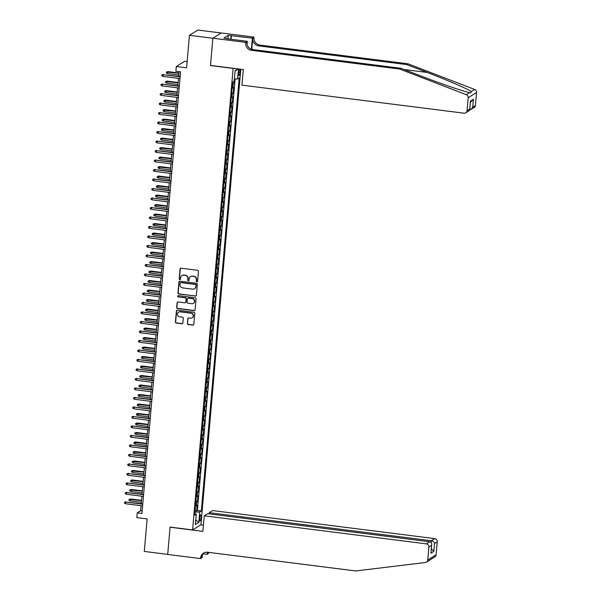<?xml version="1.0" encoding="UTF-8"?>
<svg xmlns="http://www.w3.org/2000/svg" width="601" height="601" viewBox="0 0 601 601"><rect width="100%" height="100%" fill="white"/><g stroke="black" fill="none" stroke-linecap="round" stroke-linejoin="round"><path stroke-width="0.9" d="M196.888 281.801A0.661 0.639 -122.1 0 0 197.594 281.223L198.458 271.321A0.947 0.917 -122.1 0 0 197.624 270.277L181.066 268.181A0.947 0.917 -122.1 0 0 180.067 269L179.196 278.902A0.661 0.639 -122.1 0 0 180.195 279.548A0.661 0.639 -122.1 0 0 180.488 279.067L180.593 277.782A3.035 2.922 -122.1 0 1 183.801 275.175L185.183 275.348A3.035 2.922 -122.1 0 1 187.865 278.699L187.752 279.983A0.661 0.639 -122.1 0 0 188.752 280.629A0.661 0.639 -122.1 0 0 189.037 280.149L189.15 278.864A3.035 2.922 -122.1 0 1 192.358 276.25L193.732 276.43A3.035 2.922 -122.1 0 1 196.414 279.781L196.302 281.065A0.661 0.639 -122.1 0 0 196.888 281.801M190.592 276.595A3.035 2.922 -122.1 0 1 192.583 276.114L193.958 276.287A3.035 2.922 -122.1 0 1 196.64 279.638L196.527 280.922A0.661 0.639 -122.1 0 0 197.406 281.629M180.601 268.249A0.947 0.917 -122.1 0 0 180.292 268.857L179.421 278.759A0.661 0.639 -122.1 0 0 180.3 279.465M182.043 275.513A3.035 2.922 -122.1 0 1 184.026 275.033L185.409 275.205A3.035 2.922 -122.1 0 1 188.09 278.563L187.978 279.841A0.661 0.639 -122.1 0 0 188.857 280.547M201.042 517.446A3.095 0.669 97.2 0 0 200.711 514.832A3.095 0.669 97.2 0 0 199.6 518.355A3.095 0.669 97.2 0 0 199.938 520.977A3.095 0.669 97.2 0 0 201.042 517.446M187.339 323.496A0.947 0.917 -122.1 0 0 188.173 324.548L192.823 325.133A0.947 0.917 -122.1 0 0 193.822 324.315L194.784 313.316A0.947 0.917 -122.1 0 0 193.95 312.265L177.393 310.176A0.947 0.917 -122.1 0 0 176.386 310.995L175.424 321.993A0.947 0.917 -122.1 0 0 176.266 323.037L181.878 323.751A0.947 0.917 -122.1 0 0 182.877 322.932L183.29 318.23A0.947 0.917 -122.1 0 0 182.449 317.178L179.669 316.825A2.539 2.442 -122.1 0 1 178.535 312.182A2.539 2.442 -122.1 0 1 180.105 311.836L191.005 313.219A2.539 2.442 -122.1 0 1 192.14 317.861A2.539 2.442 -122.1 0 1 190.57 318.199L188.752 317.974A0.947 0.917 -122.1 0 0 187.752 318.793L187.565 323.353A0.947 0.917 -122.1 0 0 188.398 324.405L193.049 324.991A0.947 0.917 -122.1 0 0 193.514 324.923M232.97 68.394L210.478 65.554L212.867 38.254L189.443 35.294L186.595 67.823L176.288 66.516L175.875 71.264L180.555 71.857L141.919 513.457L137.238 512.863L136.825 517.611L147.132 518.911L144.285 551.44L167.709 554.4L170.098 527.092L192.59 529.939L233.158 68.274M195.355 296.143A0.947 0.917 -122.1 0 0 196.362 295.324L197.323 284.326A0.947 0.917 -122.1 0 0 196.482 283.281L179.924 281.185A0.947 0.917 -122.1 0 0 178.925 282.004L177.964 293.003A0.947 0.917 -122.1 0 0 178.805 294.047L195.58 296A0.947 0.917 -122.1 0 0 196.054 295.932M196.054 298.825L195.092 309.823A0.947 0.917 -122.1 0 1 194.093 310.634L177.535 308.546A0.947 0.917 -122.1 0 1 176.694 307.494L177.107 302.791A0.947 0.917 -122.1 0 1 178.106 301.972L184.823 302.821A0.947 0.917 -122.1 0 0 185.822 302.002L186.1 298.885A0.947 0.917 -122.1 0 0 185.258 297.833L178.272 296.954A0.661 0.639 -122.1 0 1 177.971 295.737A0.661 0.639 -122.1 0 1 178.384 295.647L195.212 297.773A0.947 0.917 -122.1 0 1 196.054 298.825M189.443 35.294L197.797 30.05L221.168 33.002M195.092 510.782L196.617 510.978L197.113 505.283L196.294 505.794L196.625 502A3.869 0.661 -175 0 1 195.843 502.196M195.926 501.287L197.451 501.482L197.947 495.78L197.12 496.298L197.459 492.504A3.869 0.661 -175 0 1 196.677 492.7M196.76 491.791L198.277 491.986L198.781 486.284L197.954 486.802L198.285 483.009A3.869 0.661 -175 0 1 197.511 483.204M197.586 482.295L199.111 482.49L199.607 476.788L198.781 477.307L199.119 473.505A3.869 0.661 -175 0 1 198.338 473.708M198.42 472.799L199.938 472.995L200.441 467.293L199.615 467.811L199.945 464.01A3.869 0.661 -175 0 1 199.171 464.212M199.247 463.303L200.772 463.491L201.267 457.797L200.449 458.315L200.779 454.514A3.869 0.661 -175 0 1 199.998 454.717M200.08 453.808L201.605 453.995L202.101 448.301L201.275 448.819L201.613 445.018A3.869 0.661 -175 0 1 200.832 445.221M200.914 444.312L202.432 444.5L202.935 438.805L202.109 439.323L202.439 435.522A3.869 0.661 -175 0 1 201.666 435.725M201.741 434.808L203.266 435.004L203.762 429.309L202.935 429.82L203.273 426.026A3.869 0.661 -175 0 1 202.492 426.229M202.575 425.313L204.092 425.508L204.595 419.806L203.769 420.324L204.1 416.531A3.869 0.661 -175 0 1 203.326 416.726M203.401 415.817L204.926 416.012L205.422 410.31L204.603 410.829L204.933 407.035A3.869 0.661 -175 0 1 204.152 407.23M204.235 406.321L205.76 406.516L206.256 400.814L205.429 401.333L205.76 397.531A3.869 0.661 -175 0 1 204.986 397.734M205.069 396.825L206.586 397.021L207.09 391.319L206.263 391.837L206.594 388.036A3.869 0.661 -175 0 1 205.82 388.238M205.895 387.329L207.42 387.517L207.916 381.823L207.09 382.341L207.428 378.54A3.869 0.661 -175 0 1 206.646 378.743M206.729 377.834L208.246 378.021L208.75 372.327L207.923 372.845L208.254 369.044A3.869 0.661 -175 0 1 207.48 369.247M207.555 368.338L209.08 368.526L209.576 362.831L208.757 363.35L209.088 359.548A3.869 0.661 -175 0 1 208.307 359.751M208.389 358.835L209.914 359.03L210.41 353.335L209.584 353.846L209.914 350.052A3.869 0.661 -175 0 1 209.14 350.255M209.223 349.339L210.741 349.534L211.244 343.84L210.418 344.35L210.748 340.557A3.869 0.661 -175 0 1 209.974 340.752M210.05 339.843L211.575 340.038L212.07 334.336L211.244 334.855L211.582 331.061A3.869 0.661 -175 0 1 210.801 331.256M210.883 330.347L212.401 330.542L212.904 324.84L212.078 325.359L212.408 321.558A3.869 0.661 -175 0 1 211.635 321.76M211.71 320.851L213.235 321.047L213.731 315.345L212.912 315.863L213.242 312.062A3.869 0.661 -175 0 1 212.461 312.265M212.544 311.356L214.069 311.551L214.565 305.849L213.738 306.367L214.069 302.566A3.869 0.661 -175 0 1 213.295 302.769M213.378 301.86L214.895 302.048L215.398 296.353L214.572 296.871L214.903 293.07A3.869 0.661 -175 0 1 214.129 293.273M214.204 292.364L215.729 292.552L216.225 286.857L215.398 287.376L215.736 283.574A3.869 0.661 -175 0 1 214.955 283.777M215.038 282.868L216.555 283.056L217.059 277.361L216.232 277.88L216.563 274.079A3.869 0.661 -175 0 1 215.789 274.281M215.864 273.365L217.389 273.56L217.885 267.866L217.066 268.377L217.397 264.583A3.869 0.661 -175 0 1 216.615 264.786M216.698 263.869L218.223 264.064L218.719 258.362L217.893 258.881L218.223 255.087A3.869 0.661 -175 0 1 217.449 255.282M217.524 254.373L219.049 254.569L219.553 248.867L218.726 249.385L219.057 245.591A3.869 0.661 -175 0 1 218.276 245.786M218.358 244.877L219.883 245.073L220.379 239.371L219.553 239.889L219.891 236.088A3.869 0.661 -175 0 1 219.11 236.291M219.192 235.382L220.71 235.577L221.213 229.875L220.387 230.393L220.717 226.592A3.869 0.661 -175 0 1 219.943 226.795M220.019 225.886L221.544 226.074L222.039 220.379L221.221 220.898L221.551 217.096A3.869 0.661 -175 0 1 220.77 217.299M220.852 216.39L222.378 216.578L222.873 210.883L222.047 211.402L222.378 207.6A3.869 0.661 -175 0 1 221.604 207.803M221.679 206.894L223.204 207.082L223.707 201.388L222.881 201.906L223.211 198.105A3.869 0.661 -175 0 1 222.43 198.307M222.513 197.391L224.038 197.586L224.534 191.892L223.707 192.403L224.045 188.609A3.869 0.661 -175 0 1 223.264 188.812M223.347 187.895L224.864 188.09L225.367 182.388L224.541 182.907L224.872 179.113A3.869 0.661 -175 0 1 224.098 179.308M224.173 178.399L225.698 178.595L226.194 172.893L225.375 173.411L225.706 169.617A3.869 0.661 -175 0 1 224.924 169.813M225.007 168.904L226.532 169.099L227.028 163.397L226.201 163.915L226.532 160.114A3.869 0.661 -175 0 1 225.758 160.317M225.833 159.408L227.358 159.603L227.862 153.901L227.035 154.419L227.366 150.618A3.869 0.661 -175 0 1 226.585 150.821M226.667 149.912L228.192 150.1L228.688 144.405L227.862 144.924L228.2 141.122A3.869 0.661 -175 0 1 227.418 141.325M227.501 140.416L229.019 140.604L229.522 134.909L228.696 135.428L229.026 131.627A3.869 0.661 -175 0 1 228.252 131.829M228.327 130.92L229.852 131.108L230.348 125.414L229.529 125.932L229.86 122.131A3.869 0.661 -175 0 1 229.079 122.334M229.161 121.425L230.686 121.612L231.182 115.918L230.356 116.436L230.686 112.635A3.869 0.661 -175 0 1 229.913 112.838M229.988 111.921L231.513 112.117L232.009 106.422L231.19 106.933L231.52 103.139A3.869 0.661 -175 0 1 230.739 103.334M230.822 102.425L232.347 102.621L232.842 96.919L232.016 97.437L232.354 93.643A3.869 0.661 -175 0 1 231.573 93.839M231.655 92.93L233.173 93.125L233.676 87.423L232.85 87.941A3.869 0.661 -175 0 1 232.069 88.144M239.078 69.025A2.997 0.646 97.2 0 0 238.762 70.956L238.582 73.044A2.997 0.646 97.2 0 0 238.905 75.576A2.997 0.646 97.2 0 0 239.979 72.165L240.167 70.077A2.997 0.646 97.2 0 0 240.212 69.168M240.791 69.243L200.944 524.696L192.59 529.939M196.617 510.978L197.376 510.504L201.312 511L239.198 77.95L237.613 78.941L234.367 79.009M201.312 511L199.727 511.992L198.818 522.442L195.385 524.59L196.294 514.148L194.716 515.14L232.602 82.089L234.18 81.097L235.096 70.648L237.921 68.882M238.492 68.95L237.613 78.941M232.482 83.434L234.007 83.629L233.18 84.148A3.869 0.661 -175 0 1 232.407 84.343M233.173 93.125L232.354 93.643M232.347 102.621L231.52 103.139M231.513 112.117L230.686 112.635M230.686 121.612L229.86 122.131M229.852 131.108L229.026 131.627M229.019 140.604L228.2 141.122M228.192 150.1L227.366 150.618M227.358 159.603L226.532 160.114M226.532 169.099L225.706 169.617M225.698 178.595L224.872 179.113M224.864 188.09L224.045 188.609M224.038 197.586L223.211 198.105M223.204 207.082L222.378 207.6M222.378 216.578L221.551 217.096M221.544 226.074L220.717 226.592M220.71 235.577L219.891 236.088M219.883 245.073L219.057 245.591M219.049 254.569L218.223 255.087M218.223 264.064L217.397 264.583M217.389 273.56L216.563 274.079M216.555 283.056L215.736 283.574M215.729 292.552L214.903 293.07M214.895 302.048L214.069 302.566M214.069 311.551L213.242 312.062M213.235 321.047L212.408 321.558M212.401 330.542L211.582 331.061M211.575 340.038L210.748 340.557M210.741 349.534L209.914 350.052M209.914 359.03L209.088 359.548M209.08 368.526L208.254 369.044M208.246 378.021L207.428 378.54M207.42 387.517L206.594 388.036M206.586 397.021L205.76 397.531M205.76 406.516L204.933 407.035M204.926 416.012L204.1 416.531M204.092 425.508L203.273 426.026M203.266 435.004L202.439 435.522M202.432 444.5L201.613 445.018M201.605 453.995L200.779 454.514M200.772 463.491L199.945 464.01M199.938 472.995L199.119 473.505M199.111 482.49L198.285 483.009M198.277 491.986L197.459 492.504M197.451 501.482L196.625 502M197.376 510.504L235.126 78.994M234.007 83.629L234.413 79.009M194.942 513.652L194.979 512.075M187.136 61.587L184.642 61.272L176.288 66.516M141.062 505.711L140.626 510.737L137.238 512.863M179.038 71.669L178.632 76.35M178.452 78.363L177.798 85.845M177.626 87.859L176.964 95.341M176.792 97.354L176.138 104.844M175.958 106.85L175.304 114.34M175.131 116.354L174.478 123.836M174.298 125.849L173.644 133.332M173.471 135.345L172.81 142.828M172.637 144.841L171.984 152.323M171.803 154.337L171.15 161.819M170.977 163.833L170.323 171.315M170.143 173.328L169.49 180.818M169.317 182.824L168.656 190.314M168.483 192.328L167.829 199.81M167.649 201.823L166.995 209.306M166.823 211.319L166.169 218.802M165.989 220.815L165.335 228.297M165.162 230.311L164.501 237.793M164.328 239.807L163.675 247.289M163.495 249.302L162.841 256.785M162.668 258.798L162.015 266.288M161.834 268.301L161.181 275.784M161.008 277.797L160.347 285.28M160.174 287.293L159.52 294.775M159.34 296.789L158.687 304.271M158.514 306.285L157.86 313.767M157.68 315.78L157.026 323.263M156.853 325.276L156.192 332.759M156.02 334.772L155.366 342.262M155.186 344.268L154.532 351.758M154.359 353.771L153.706 361.254M153.525 363.267L152.872 370.749M152.699 372.763L152.045 380.245M151.865 382.259L151.212 389.741M151.031 391.754L150.378 399.237M150.205 401.25L149.551 408.733M149.371 410.746L148.717 418.236M148.545 420.242L147.891 427.732M147.711 429.745L147.057 437.227M146.884 439.241L146.223 446.723M146.051 448.737L145.397 456.219M145.217 458.232L144.563 465.715M144.39 467.728L143.737 475.211M143.556 477.224L142.903 484.707M142.73 486.72L142.069 494.202M141.896 496.216L141.243 503.706M142.144 510.925L140.626 510.737M231.242 97.64A3.869 0.661 5 0 0 232.016 97.437M230.408 107.136A3.869 0.661 5 0 0 231.19 106.933M229.582 116.632A3.869 0.661 5 0 0 230.356 116.436M228.748 126.127A3.869 0.661 5 0 0 229.529 125.932M227.914 135.623A3.869 0.661 5 0 0 228.696 135.428M227.088 145.126A3.869 0.661 5 0 0 227.862 144.924M226.254 154.622A3.869 0.661 5 0 0 227.035 154.419M225.428 164.118A3.869 0.661 5 0 0 226.201 163.915M224.594 173.614A3.869 0.661 5 0 0 225.375 173.411M223.76 183.11A3.869 0.661 5 0 0 224.541 182.907M222.933 192.605A3.869 0.661 5 0 0 223.707 192.403M222.1 202.101A3.869 0.661 5 0 0 222.881 201.906M221.273 211.597A3.869 0.661 5 0 0 222.047 211.402M220.439 221.1A3.869 0.661 5 0 0 221.221 220.898M219.605 230.596A3.869 0.661 5 0 0 220.387 230.393M218.779 240.092A3.869 0.661 5 0 0 219.553 239.889M217.945 249.588A3.869 0.661 5 0 0 218.726 249.385M217.119 259.084A3.869 0.661 5 0 0 217.893 258.881M216.285 268.579A3.869 0.661 5 0 0 217.066 268.377M215.451 278.075A3.869 0.661 5 0 0 216.232 277.88M214.625 287.571A3.869 0.661 5 0 0 215.398 287.376M213.791 297.074A3.869 0.661 5 0 0 214.572 296.871M212.964 306.57A3.869 0.661 5 0 0 213.738 306.367M212.13 316.066A3.869 0.661 5 0 0 212.912 315.863M211.297 325.562A3.869 0.661 5 0 0 212.078 325.359M210.47 335.058A3.869 0.661 5 0 0 211.244 334.855M209.636 344.553A3.869 0.661 5 0 0 210.418 344.35M208.81 354.049A3.869 0.661 5 0 0 209.584 353.846M207.976 363.545A3.869 0.661 5 0 0 208.757 363.35M207.142 373.041A3.869 0.661 5 0 0 207.923 372.845M206.316 382.544A3.869 0.661 5 0 0 207.09 382.341M205.482 392.04A3.869 0.661 5 0 0 206.263 391.837M204.656 401.536A3.869 0.661 5 0 0 205.429 401.333M203.822 411.031A3.869 0.661 5 0 0 204.603 410.829M202.995 420.527A3.869 0.661 5 0 0 203.769 420.324M202.161 430.023A3.869 0.661 5 0 0 202.935 429.82M201.327 439.519A3.869 0.661 5 0 0 202.109 439.323M200.501 449.015A3.869 0.661 5 0 0 201.275 448.819M199.667 458.518A3.869 0.661 5 0 0 200.449 458.315M198.841 468.014A3.869 0.661 5 0 0 199.615 467.811M198.007 477.51A3.869 0.661 5 0 0 198.781 477.307M197.173 487.005A3.869 0.661 5 0 0 197.954 486.802M196.347 496.501A3.869 0.661 5 0 0 197.12 496.298M196.294 514.148L194.844 513.615M195.513 505.997A3.869 0.661 5 0 0 196.294 505.794M195.077 512.082L199.727 511.992M235.044 71.218L238.026 68.89M198.818 522.442L195.798 519.85M179.459 281.253A0.947 0.917 -122.1 0 0 179.151 281.861L178.189 292.86A0.947 0.917 -122.1 0 0 179.03 293.912L195.58 296M195.941 285.19A0.661 0.639 -122.1 0 0 195.355 284.453L180.826 282.62A0.661 0.639 -122.1 0 0 180.127 283.191L180.007 284.543A3.035 2.922 -122.1 0 0 182.689 287.894L192.62 289.149A3.035 2.922 -122.1 0 0 195.828 286.542L196.166 285.047A0.661 0.639 -122.1 0 0 195.58 284.311L195.355 284.453M180.533 282.65A0.661 0.639 -122.1 0 1 181.051 282.478L195.58 284.311M194.611 288.668A3.035 2.922 -122.1 0 0 196.054 286.399L195.828 286.542M196.166 285.047L196.054 286.399M177.641 302.04A0.947 0.917 -122.1 0 0 177.333 302.649L176.919 307.359A0.947 0.917 -122.1 0 0 177.761 308.403L194.318 310.492A0.947 0.917 -122.1 0 0 194.784 310.432M185.514 302.611A0.947 0.917 -122.1 0 0 186.047 301.867L186.325 298.742A0.947 0.917 -122.1 0 0 185.484 297.69L178.272 296.954M178.091 295.677A0.661 0.639 -122.1 0 0 178.497 296.811M191.787 303.7A2.539 2.442 -122.1 0 0 194.401 300.688A2.539 2.442 -122.1 0 0 192.23 298.712L188.383 298.231A0.947 0.917 -122.1 0 0 187.384 299.043L187.114 302.168A0.947 0.917 -122.1 0 0 187.948 303.22L191.787 303.7M193.469 303.287A2.539 2.442 -122.1 0 0 192.455 298.577L192.23 298.712M187.918 298.299A0.947 0.917 -122.1 0 1 188.609 298.088L192.455 298.577M188.286 318.042A0.947 0.917 -122.1 0 0 187.978 318.65L187.565 323.353M192.245 317.786A2.539 2.442 -122.1 0 0 191.231 313.076L191.005 313.219M178.655 312.114A2.539 2.442 -122.1 0 1 180.33 311.694L191.231 313.076M176.919 310.244A0.947 0.917 -122.1 0 0 176.619 310.852L175.65 321.851A0.947 0.917 -122.1 0 0 176.491 322.902L182.103 323.608A0.947 0.917 -122.1 0 0 182.569 323.541M167.446 73.57L166.349 72.976L166.432 72.03L168.002 71.602L167.446 73.57L178.745 74.997M166.432 72.03L178.895 73.284M168.002 71.602L178.925 72.984M180.15 76.545L163.081 74.697L180.12 76.845M162.931 76.402L161.834 75.809L161.917 74.862L163.081 74.697L162.931 76.402L179.969 78.558M161.917 74.862L163.487 74.441M399.65 69.047L400.89 68.274L421.324 76.139C440.796 83.689 463.596 91.472 469.606 92.622L470.778 92.87L471.357 91.525C467.646 88.933 446.798 79.925 427.206 72.443L406.772 64.585L258.723 45.879A6.769 6.513 57.9 0 1 252.743 38.404L254.028 37.104L221.228 32.965L212.867 38.209L210.493 65.411L243.285 69.558L241.925 85.132L464.002 113.183A2.9 2.787 -122.1 0 0 467.06 110.689L468.194 97.73A2.9 2.787 -122.1 0 0 466.301 94.695L399.65 69.047L251.601 50.349A6.769 6.513 57.9 0 1 245.621 42.874L245.666 42.348L212.867 38.209M406.772 64.585L408.011 63.804L259.955 45.105A6.769 6.513 57.9 0 1 253.975 37.63M245.621 42.874L246.861 42.093A6.769 6.513 57.9 0 0 252.833 49.575L400.89 68.274M467.06 110.689L469.764 108.999L470.448 101.118L473.408 99.255L472.724 107.143L475.421 105.445L476.555 92.486L468.194 97.73M471.357 91.525L474.655 89.451L408.011 63.804M245.666 42.348L247.304 41.319L226.652 38.712M227.914 38.87L228.222 35.354L223.865 38.088L226.675 38.441M228.222 35.354L252.39 38.133L254.028 37.104M247.304 41.319L247.041 44.354M251.781 49.35L252.743 38.404M251.413 49.229L252.39 38.133M474.655 89.451A2.9 2.787 57.9 0 1 476.555 92.486M475.421 105.445A2.9 2.787 57.9 0 1 474.151 107.549L469.651 110.051M231.4 35.482L231.062 39.268M230.731 39.23L231.039 35.707M469.764 108.999L469.028 110.764L465.798 112.793M470.448 101.118L469.787 109.525M473.408 99.255L470.403 102.448M472.724 107.143L470.921 109.577M430.872 559.381L426.485 562.13A2.9 2.787 -122.1 0 0 427.754 560.027L436.108 554.783A2.9 2.787 57.9 0 1 434.839 556.887L430.872 559.373M204.242 515.808L426.319 543.86L429.7 541.741L207.623 513.69L204.242 515.808L202.883 531.382L170.083 527.235L167.702 554.445L200.501 558.592L202.139 557.563L202.349 555.121M426.485 562.13A2.9 2.787 -122.1 0 1 425.373 562.521L355.739 570.95L207.691 552.244A6.769 6.513 -122.1 0 0 200.546 558.066L200.501 558.592M209.118 513.878L209.223 512.683L212.604 510.565L434.681 538.616A2.9 2.787 57.9 0 1 437.243 541.824L434.546 543.514L433.854 551.395L430.894 553.251L431.586 545.37L428.881 547.068L427.754 560.027M437.243 541.824L436.108 554.783M208.953 552.409A6.769 6.513 -122.1 0 0 208.908 552.822L207.225 554.37L207.413 552.221M203.123 553.852L207.225 554.37M200.757 524.816L203.423 525.146M209.223 512.683L431.3 540.735L434.681 538.616M207.923 552.274A6.769 6.513 -122.1 0 0 207.668 553.596L207.788 552.259M428.881 547.068A2.9 2.787 -122.1 0 0 426.319 543.86M204.145 552.807A6.769 6.513 -122.1 0 0 201.786 557.292L200.546 558.066M434.546 543.514C434.102 542.027 433.028 541.103 431.3 540.735L431.142 542.538M433.854 551.395L431.353 548.788M430.894 553.251L431.586 545.37C431.961 543.372 431.338 542.162 429.7 541.741M166.612 83.066L165.523 82.472L165.606 81.526L167.168 81.097L166.612 83.066L177.919 84.493M165.606 81.526L178.069 82.78M167.168 81.097L178.091 82.48M165.786 92.562L164.689 91.968L164.772 91.021L166.342 90.601L165.786 92.562L177.085 93.989M164.772 91.021L177.235 92.276M166.342 90.601L177.265 91.976M164.952 102.057L163.863 101.471L163.945 100.517L165.508 100.097L164.952 102.057L176.258 103.485M163.945 100.517L176.401 101.779M165.508 100.097L176.431 101.471M164.126 111.553L163.029 110.967L163.111 110.013L164.682 109.592L164.126 111.553L175.424 112.98M163.111 110.013L175.575 111.275M164.682 109.592L175.597 110.967M179.316 86.041L162.247 84.193L179.293 86.341M162.097 85.898L161 85.312L161.083 84.358L162.247 84.193L162.097 85.898L179.143 88.054M161.083 84.358L162.653 83.937M178.482 95.536L161.414 93.688L178.459 95.837M161.263 95.394L160.174 94.808L160.257 93.854L161.414 93.688L161.263 95.394L178.309 97.55M160.257 93.854L161.827 93.433M177.656 105.032L160.587 103.184L177.626 105.333M160.437 104.89L159.34 104.304L159.423 103.349L160.587 103.184L160.437 104.89L177.475 107.046M159.423 103.349L160.993 102.929M176.822 114.528L159.753 112.68L176.799 114.836M159.603 114.393L158.514 113.799L158.596 112.853L159.753 112.68L159.603 114.393L176.649 116.541M158.596 112.853L160.159 112.425M163.292 121.049L162.195 120.463L162.278 119.509L163.848 119.088L163.292 121.049L174.59 122.476M162.278 119.509L174.741 120.771M163.848 119.088L174.771 120.47M175.995 124.024L158.927 122.176L175.965 124.332M158.777 123.889L157.68 123.295L157.762 122.349L158.927 122.176L158.777 123.889L175.815 126.037M157.762 122.349L159.333 121.92M162.458 130.545L161.369 129.959L161.451 129.005L163.014 128.584L162.458 130.545L173.764 131.98M161.451 129.005L173.914 130.267M163.014 128.584L173.937 129.966M175.161 133.52L158.093 131.672L175.139 133.828M157.943 133.384L156.846 132.791L156.929 131.844L158.093 131.672L157.943 133.384L174.989 135.533M156.929 131.844L158.499 131.416M161.631 140.048L160.535 139.455L160.617 138.508L162.187 138.08L161.631 140.048L172.93 141.475M160.617 138.508L173.08 139.763M162.187 138.08L173.111 139.462M174.328 143.023L157.259 141.167L174.305 143.323M157.116 142.88L156.02 142.287L156.102 141.34L157.259 141.167L157.116 142.88L174.155 145.029M156.102 141.34L157.672 140.912M160.798 149.544L159.708 148.95L159.791 148.004L161.353 147.576L160.798 149.544L172.104 150.971M159.791 148.004L172.254 149.258M161.353 147.576L172.277 148.958M173.501 152.519L156.433 150.663L173.471 152.819M156.283 152.376L155.186 151.783L155.268 150.836L156.433 150.663L156.283 152.376L173.321 154.532M155.268 150.836L156.838 150.415M159.971 159.04L158.874 158.446L158.957 157.5L160.527 157.071L159.971 159.04L171.27 160.467M158.957 157.5L171.42 158.754M160.527 157.071L171.443 158.454M172.667 162.015L155.599 160.166L172.645 162.315M155.449 161.872L154.359 161.286L154.442 160.332L155.599 160.166L155.449 161.872L172.495 164.028M154.442 160.332L156.005 159.911M159.137 168.535L158.04 167.942L158.123 166.995L159.693 166.567L159.137 168.535L170.436 169.963M158.123 166.995L170.586 168.25M159.693 166.567L170.616 167.949M171.841 171.51L154.773 169.662L171.811 171.811M154.622 171.368L153.525 170.782L153.608 169.828L154.773 169.662L154.622 171.368L171.661 173.524M153.608 169.828L155.178 169.407M158.303 178.031L157.214 177.438L157.297 176.491L158.867 176.07L158.303 178.031L169.61 179.459M157.297 176.491L169.76 177.753M158.867 176.07L169.782 177.445M171.007 181.006L153.939 179.158L170.984 181.307M153.788 180.863L152.692 180.277L152.774 179.323L153.939 179.158L153.788 180.863L170.834 183.02M152.774 179.323L154.344 178.903M157.477 187.527L156.38 186.941L156.463 185.987L158.033 185.566L157.477 187.527L168.776 188.954M156.463 185.987L168.926 187.249M158.033 185.566L168.956 186.941M170.173 190.502L153.105 188.654L170.151 190.81M152.962 190.367L151.865 189.773L151.948 188.819L153.105 188.654L152.962 190.367L170 192.515M151.948 188.819L153.518 188.398M156.643 197.023L155.554 196.437L155.636 195.483L157.199 195.062L156.643 197.023L167.949 198.45M155.636 195.483L168.1 196.745M157.199 195.062L168.122 196.437M169.347 199.998L152.278 198.15L169.317 200.306M152.128 199.863L151.031 199.269L151.114 198.322L152.278 198.15L152.128 199.863L169.166 202.011M151.114 198.322L152.684 197.894M155.817 206.519L154.72 205.933L154.803 204.979L156.373 204.558L155.817 206.519L167.116 207.946M154.803 204.979L167.266 206.241M156.373 204.558L167.288 205.94M168.513 209.494L151.444 207.645L168.49 209.802M151.294 209.358L150.205 208.765L150.288 207.818L151.444 207.645L151.294 209.358L168.34 211.507M150.288 207.818L151.85 207.39M154.983 216.022L153.886 215.428L153.969 214.482L155.539 214.054L154.983 216.022L166.282 217.449M153.969 214.482L166.432 215.736M155.539 214.054L166.462 215.436M167.687 218.997L150.618 217.141L167.656 219.297M150.468 218.854L149.371 218.261L149.454 217.314L150.618 217.141L150.468 218.854L167.506 221.003M149.454 217.314L151.024 216.886M154.149 225.518L153.06 224.924L153.142 223.978L154.712 223.549L154.149 225.518L165.455 226.945M153.142 223.978L165.606 225.232M154.712 223.549L165.628 224.932M166.853 228.493L149.784 226.637L166.83 228.793M149.634 228.35L148.537 227.756L148.62 226.81L149.784 226.637L149.634 228.35L166.68 230.506M148.62 226.81L150.19 226.382M153.323 235.014L152.226 234.42L152.308 233.473L153.879 233.045L153.323 235.014L164.621 236.441M152.308 233.473L164.772 234.728M153.879 233.045L164.802 234.428M166.026 237.988L148.95 236.14L165.996 238.289M148.808 237.846L147.711 237.26L147.793 236.306L148.95 236.14L148.808 237.846L165.846 240.002M147.793 236.306L149.364 235.885M152.489 244.509L151.399 243.916L151.482 242.969L153.045 242.541L152.489 244.509L163.795 245.937M151.482 242.969L163.945 244.224M153.045 242.541L163.968 243.923M165.192 247.484L148.124 245.636L165.162 247.785M147.974 247.342L146.877 246.756L146.96 245.801L148.124 245.636L147.974 247.342L165.012 249.498M146.96 245.801L148.53 245.381M151.662 254.005L150.566 253.412L150.648 252.465L152.218 252.044L151.662 254.005L162.961 255.433M150.648 252.465L163.111 253.727M152.218 252.044L163.134 253.419M164.358 256.98L147.29 255.132L164.336 257.281M147.14 256.837L146.051 256.251L146.133 255.297L147.29 255.132L147.14 256.837L164.186 258.993M146.133 255.297L147.696 254.877M150.828 263.501L149.732 262.915L149.814 261.961L151.384 261.54L150.828 263.501L162.127 264.928M149.814 261.961L162.278 263.223M151.384 261.54L162.308 262.915M163.532 266.476L146.464 264.628L163.502 266.776M146.313 266.333L145.217 265.747L145.299 264.793L146.464 264.628L146.313 266.333L163.352 268.489M145.299 264.793L146.869 264.372M150.002 272.997L148.905 272.411L148.988 271.457L150.558 271.036L150.002 272.997L161.301 274.424M148.988 271.457L161.451 272.719M150.558 271.036L161.474 272.411M162.698 275.972L145.63 274.124L162.676 276.28M145.48 275.836L144.383 275.243L144.473 274.296L145.63 274.124L145.48 275.836L162.525 277.985M144.473 274.296L146.035 273.868M149.168 282.493L148.071 281.907L148.154 280.952L149.724 280.532L149.168 282.493L160.467 283.92M148.154 280.952L160.617 282.215M149.724 280.532L160.647 281.914M161.872 285.467L144.796 283.619L161.842 285.775M144.653 285.332L143.556 284.739L143.639 283.792L144.796 283.619L144.653 285.332L161.692 287.481M143.639 283.792L145.209 283.364M148.334 291.996L147.245 291.402L147.328 290.448L148.89 290.028L148.334 291.996L159.641 293.423M147.328 290.448L159.791 291.71M148.89 290.028L159.813 291.41M161.038 294.963L143.97 293.115L161.008 295.271M143.819 294.828L142.722 294.235L142.805 293.288L143.97 293.115L143.819 294.828L160.858 296.977M142.805 293.288L144.375 292.86M147.508 301.492L146.411 300.898L146.494 299.952L148.064 299.523L147.508 301.492L158.807 302.919M146.494 299.952L158.957 301.206M148.064 299.523L158.987 300.906M160.204 304.467L143.136 302.611L160.182 304.767M142.985 304.324L141.896 303.73L141.979 302.784L143.136 302.611L142.985 304.324L160.031 306.48M141.979 302.784L143.541 302.356M146.674 310.987L145.577 310.394L145.66 309.447L147.23 309.019L146.674 310.987L157.973 312.415M145.66 309.447L158.123 310.702M147.23 309.019L158.153 310.401M145.848 320.483L144.751 319.89L144.833 318.943L146.404 318.515L145.848 320.483L157.146 321.911M144.833 318.943L157.297 320.198M146.404 318.515L157.319 319.897M145.014 329.979L143.917 329.386L144 328.439L145.57 328.011L145.014 329.979L156.313 331.406M144 328.439L156.463 329.694M145.57 328.011L156.493 329.393M159.378 313.962L142.309 312.114L159.348 314.263M142.159 313.82L141.062 313.226L141.145 312.28L142.309 312.114L142.159 313.82L159.197 315.976M141.145 312.28L142.715 311.859M158.544 323.458L141.475 321.61L158.521 323.759M141.325 323.315L140.228 322.729L140.318 321.775L141.475 321.61L141.325 323.315L158.371 325.472M140.318 321.775L141.881 321.355M157.717 332.954L140.642 331.106L157.687 333.255M140.499 332.811L139.402 332.225L139.485 331.271L140.642 331.106L140.499 332.811L157.537 334.967M139.485 331.271L141.055 330.85M144.18 339.475L143.091 338.889L143.173 337.935L144.736 337.514L144.18 339.475L155.486 340.902M143.173 337.935L155.636 339.197M144.736 337.514L155.659 338.889M156.884 342.45L139.815 340.602L156.853 342.75M139.665 342.307L138.568 341.721L138.651 340.767L139.815 340.602L139.665 342.307L156.711 344.463M138.651 340.767L140.221 340.346M143.354 348.971L142.257 348.385L142.339 347.431L143.909 347.01L143.354 348.971L154.652 350.398M142.339 347.431L154.803 348.693M143.909 347.01L154.833 348.385M156.05 351.946L138.981 350.098L156.027 352.254M138.831 351.81L137.742 351.217L137.824 350.27L138.981 350.098L138.831 351.81L155.877 353.959M137.824 350.27L139.387 349.842M142.52 358.466L141.423 357.88L141.513 356.926L143.076 356.506L142.52 358.466L153.818 359.894M141.513 356.926L153.969 358.188M143.076 356.506L153.999 357.88M155.223 361.441L138.155 359.593L155.193 361.749M138.005 361.306L136.908 360.713L136.99 359.766L138.155 359.593L138.005 361.306L155.043 363.455M136.99 359.766L138.561 359.338M141.693 367.962L140.596 367.376L140.679 366.422L142.249 366.001L141.693 367.962L152.992 369.39M140.679 366.422L153.142 367.684M142.249 366.001L153.165 367.384M154.389 370.937L137.321 369.089L154.367 371.245M137.171 370.802L136.074 370.208L136.164 369.262L137.321 369.089L137.171 370.802L154.217 372.951M136.164 369.262L137.727 368.834M140.859 377.466L139.763 376.872L139.845 375.925L141.415 375.497L140.859 377.466L152.158 378.893M139.845 375.925L152.308 377.18M141.415 375.497L152.338 376.88M153.563 380.441L136.495 378.585L153.533 380.741M136.344 380.298L135.248 379.704L135.33 378.758L136.495 378.585L136.344 380.298L153.383 382.446M135.33 378.758L136.9 378.329M140.025 386.961L138.936 386.368L139.019 385.421L140.581 384.993L140.025 386.961L151.332 388.389M139.019 385.421L151.482 386.676M140.581 384.993L151.505 386.375M152.729 389.936L135.661 388.081L152.699 390.237M135.51 389.794L134.414 389.2L134.496 388.254L135.661 388.081L135.51 389.794L152.556 391.95M134.496 388.254L136.066 387.833M139.199 396.457L138.102 395.864L138.185 394.917L139.755 394.489L139.199 396.457L150.498 397.885M138.185 394.917L150.648 396.172M139.755 394.489L150.678 395.871M151.895 399.432L134.827 397.584L151.873 399.733M134.677 399.289L133.587 398.703L133.67 397.749L134.827 397.584L134.677 399.289L151.722 401.445M133.67 397.749L135.233 397.329M138.365 405.953L137.268 405.359L137.359 404.413L138.921 403.985L138.365 405.953L149.672 407.38M137.359 404.413L149.814 405.667M138.921 403.985L149.844 405.367M151.069 408.928L134 407.08L151.039 409.228M133.85 408.785L132.753 408.199L132.836 407.245L134 407.08L133.85 408.785L150.889 410.941M132.836 407.245L134.406 406.824M137.539 415.449L136.442 414.855L136.525 413.909L138.095 413.488L137.539 415.449L148.838 416.876M136.525 413.909L148.988 415.171M138.095 413.488L149.01 414.863M150.235 418.424L133.167 416.576L150.212 418.724M133.016 418.281L131.927 417.695L132.01 416.741L133.167 416.576L133.016 418.281L150.062 420.437M132.01 416.741L133.572 416.32M136.705 424.945L135.608 424.359L135.691 423.404L137.261 422.984L136.705 424.945L148.004 426.372M135.691 423.404L148.154 424.667M137.261 422.984L148.184 424.359M149.409 427.92L132.34 426.071L149.379 428.228M132.19 427.777L131.093 427.191L131.176 426.237L132.34 426.071L132.19 427.777L149.228 429.933M131.176 426.237L132.746 425.816M135.871 434.44L134.782 433.854L134.864 432.9L136.427 432.48L135.871 434.44L147.177 435.868M134.864 432.9L147.328 434.162M136.427 432.48L147.35 433.854M148.575 437.415L131.506 435.567L148.545 437.723M131.356 437.28L130.259 436.687L130.342 435.74L131.506 435.567L131.356 437.28L148.402 439.429M130.342 435.74L131.912 435.312M135.045 443.936L133.948 443.35L134.031 442.396L135.601 441.975L135.045 443.936L146.344 445.364M134.031 442.396L146.494 443.658M135.601 441.975L146.524 443.358M147.741 446.911L130.672 445.063L147.718 447.219M130.522 446.776L129.433 446.182L129.516 445.236L130.672 445.063L130.522 446.776L147.568 448.924M129.516 445.236L131.078 444.808M134.211 453.439L133.114 452.846L133.204 451.899L134.767 451.471L134.211 453.439L145.517 454.867M133.204 451.899L145.66 453.154M134.767 451.471L145.69 452.853M146.914 456.414L129.846 454.559L146.884 456.715M129.696 456.272L128.599 455.678L128.682 454.732L129.846 454.559L129.696 456.272L146.734 458.42M128.682 454.732L130.252 454.303M133.384 462.935L132.288 462.342L132.37 461.395L133.94 460.967L133.384 462.935L144.683 464.363M132.37 461.395L144.833 462.65M133.94 460.967L144.856 462.349M146.081 465.91L129.012 464.055L146.058 466.211M128.862 465.767L127.773 465.174L127.855 464.227L129.012 464.055L128.862 465.767L145.908 467.924M127.855 464.227L129.418 463.799M132.551 472.431L131.454 471.838L131.536 470.891L133.106 470.463L132.551 472.431L143.849 473.858M131.536 470.891L144 472.146M133.106 470.463L144.03 471.845M145.254 475.406L128.186 473.558L145.224 475.707M128.036 475.263L126.939 474.67L127.021 473.723L128.186 473.558L128.036 475.263L145.074 477.419M127.021 473.723L128.591 473.303M131.717 481.927L130.627 481.333L130.71 480.387L132.273 479.959L131.717 481.927L143.023 483.354M130.71 480.387L143.173 481.641M132.273 479.959L143.196 481.341M144.42 484.902L127.352 483.054L144.39 485.202M127.202 484.759L126.105 484.173L126.187 483.219L127.352 483.054L127.202 484.759L144.248 486.915M126.187 483.219L127.758 482.798M130.89 491.423L129.793 490.829L129.876 489.883L131.446 489.454L130.89 491.423L142.189 492.85M129.876 489.883L142.339 491.137M131.446 489.454L142.369 490.837M143.586 494.398L126.518 492.55L143.564 494.698M126.368 494.255L125.278 493.669L125.361 492.715L126.518 492.55L126.368 494.255L143.414 496.411M125.361 492.715L126.924 492.294M130.056 500.918L128.967 500.332L129.05 499.378L130.612 498.958L130.056 500.918L141.363 502.346M129.05 499.378L141.505 500.641M130.612 498.958L141.536 500.332M142.76 503.893L125.692 502.045L142.73 504.194M125.541 503.751L124.445 503.165L124.527 502.211L125.692 502.045L125.541 503.751L142.58 505.907M124.527 502.211L126.097 501.79M232.85 87.941L233.18 84.148M238.897 69.911L240.167 70.077M238.672 72L239.979 72.165M427.206 72.443L404.157 69.536M258.723 45.879L259.955 45.105M252.833 49.575L251.601 50.349M466.301 94.695L469.606 92.622M207.668 553.596L208.908 552.822"/></g></svg>
